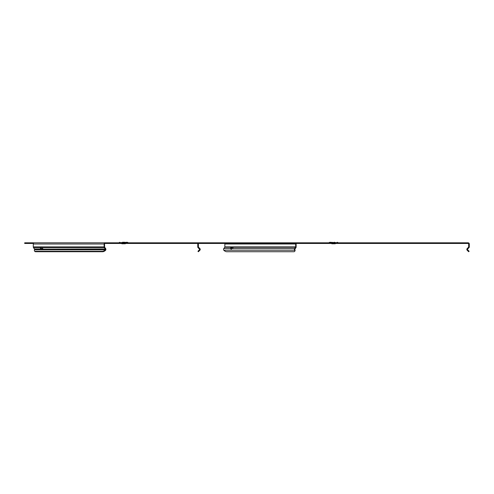 <?xml version="1.0" encoding="UTF-8"?>
<svg xmlns="http://www.w3.org/2000/svg" width="494" height="494" viewBox="0 0 494 494"><rect width="100%" height="100%" fill="white"/><g stroke="black" fill="none" stroke-linecap="round" stroke-linejoin="round"><path stroke-width="0.74" d="M331.789 243.456L331.789 243.777L335.272 243.777L335.272 243.456M334.629 242.276L334.308 242.276M34.494 249.828L34.512 249.791A2.68 1.34 -35.3 0 0 34.469 250.921A2.68 1.34 -35.3 0 0 35.315 251.267L102.375 251.267A2.68 1.34 -35.3 0 0 105.265 249.791L105.636 250.242A1.179 0.834 -90 0 0 105.883 249.408A1.179 0.834 -90 0 0 105.636 248.575L104.703 247.259A0.537 0.377 90 0 1 104.592 246.877L104.592 243.993A0.537 0.377 90 0 1 104.969 243.456L107.877 243.456L107.877 242.813L466.941 242.813L466.941 243.456L468.121 243.456A0.537 0.537 0 0 1 468.658 243.993L468.658 246.877A0.537 0.537 0 0 1 468.497 247.259L467.182 248.575A1.179 1.179 0 0 0 467.182 250.242L467.633 249.791L469.115 251.267L468.658 251.724L467.182 250.242M469.17 247.42L467.633 249.032A0.537 0.537 0 0 0 467.633 249.791M25.484 242.813L25.484 243.456L24.7 243.456L24.7 242.813L34.123 242.813A1.179 0.834 90 0 0 33.289 243.993L33.289 246.877L40.811 246.877L40.267 247.71A1.476 0.735 -144.7 0 0 41.28 249.032L42.811 249.032A1.476 0.735 -144.7 0 0 41.953 247.71L104.382 247.71L105.315 249.032A0.537 0.377 -90 0 1 105.315 249.791L34.512 249.791M42.712 249.211L105.315 249.032L105.636 248.575M33.289 246.877A1.179 0.834 90 0 0 33.53 247.71L34.469 249.032A0.537 0.377 -90 0 1 34.469 249.791M294.937 249.828A2.68 1.34 35.3 0 1 295.066 250.711A2.68 1.34 35.3 0 1 294.961 250.921A2.68 1.34 35.3 0 1 294.801 251.082M224.461 243.456A0.537 0.377 -90 0 1 224.844 243.993L224.844 246.877A0.537 0.377 -90 0 1 224.733 247.259L223.794 248.575A1.179 0.834 90 0 0 223.794 250.242L223.844 250.242A2.68 1.34 -144.7 0 0 226.734 251.724L293.794 251.724A2.68 1.34 -144.7 0 0 294.64 251.372A2.68 1.34 -144.7 0 0 294.739 251.168A2.68 1.34 -144.7 0 0 294.597 250.242L294.967 249.791A0.537 0.377 90 0 1 294.967 249.032L295.9 247.71A1.179 0.834 -90 0 0 296.141 246.877L296.141 243.993A1.179 0.834 -90 0 0 296.054 243.456M107.877 242.813L104.969 242.813A1.179 0.834 90 0 0 104.135 243.993L104.135 246.877A1.179 0.834 90 0 0 104.382 247.71L104.703 247.259M125.353 243.456L125.353 243.777L121.87 243.777L121.87 243.456M122.512 242.276L124.71 242.276M202.799 242.813L202.799 243.456L198.94 243.456A0.537 0.537 0 0 0 198.403 243.993L198.403 246.877A0.537 0.537 0 0 0 198.563 247.259L199.879 248.575A1.179 1.179 0 0 1 199.879 250.242L199.428 249.791A0.537 0.537 0 0 0 199.428 249.032L199.514 249.149M105.636 250.242L105.315 249.791M107.877 243.456L197.89 243.456M466.941 243.456L464.261 243.456L464.261 242.813M202.799 243.456L464.261 243.456M25.484 243.456L33.382 243.456M466.941 242.813L468.121 242.813A1.179 1.179 0 0 1 469.3 243.993L469.3 246.877A1.179 1.179 0 0 1 468.954 247.71L468.658 246.877M34.123 242.813L104.969 242.813M200.119 243.456L200.119 242.813M295.313 243.456A0.537 0.377 -90 0 1 295.69 243.993L295.69 246.877A0.537 0.377 -90 0 1 295.579 247.259L294.646 248.575A1.179 0.834 90 0 0 294.646 250.242M224.844 246.877L295.69 246.877M224.733 247.259L231.47 247.259L232.359 246.877M232.476 246.877L233.149 247.259A1.476 0.735 -35.3 0 1 232.143 248.575L231.031 249.211L230.605 248.575A1.476 0.735 -35.3 0 1 231.47 247.259L231.791 247.71L232.816 246.877M231.791 247.71A1.476 0.735 -35.3 0 0 230.926 249.032L230.605 248.575L223.794 248.575M231.26 249.266L230.926 249.032M40.811 246.877L104.135 246.877M41.953 247.71L40.922 246.877M41.261 246.877L40.594 247.259A1.476 0.735 -144.7 0 0 41.601 248.575L42.28 249.124M33.53 247.71L40.267 247.71L40.594 247.259M34.469 249.032L41.28 249.032L41.601 248.575M35.315 251.267L35.636 251.724L102.696 251.724L102.375 251.267M105.593 250.242A2.68 1.34 144.7 0 1 102.696 251.724M35.636 251.724A2.68 1.34 144.7 0 1 34.79 251.372L34.469 250.921M198.94 242.813A1.179 1.179 0 0 0 197.761 243.993L197.761 246.877A1.179 1.179 0 0 0 198.106 247.71L199.477 249.093M198.563 247.259L198.403 246.877L198.106 247.71M199.879 250.242L198.403 251.724L197.952 251.267L199.428 249.791M329.214 242.511L338.1 242.764L329.782 242.276M127.927 242.511L119.035 242.764L127.359 242.276M105.802 243.456L105.802 242.813M224.844 243.993L295.69 243.993M233.149 247.259L295.579 247.259L295.9 247.71M232.143 248.575L294.646 248.575L294.967 249.032M223.844 250.242L294.597 250.242M33.289 243.993L104.135 243.993M199.879 248.575L199.428 249.032M467.182 248.575L467.633 249.032M337.847 242.511L337.279 242.276M337.649 243.221L338.217 243.456M294.961 250.921L294.64 251.372M119.289 242.511L119.857 242.276M119.492 243.221L118.924 243.456M127.73 243.221L128.298 243.456M329.412 243.221L328.843 243.456"/></g></svg>
